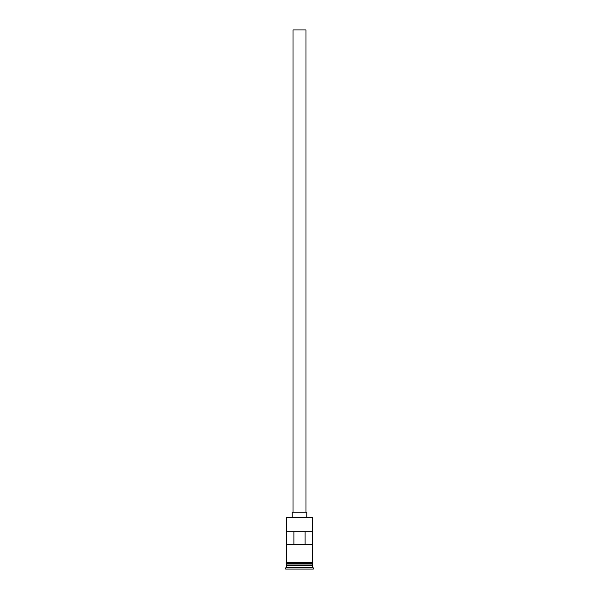 <?xml version="1.0" encoding="UTF-8"?>
<svg xmlns="http://www.w3.org/2000/svg" width="599" height="599" viewBox="0 0 599 599"><rect width="100%" height="100%" fill="white"/><g stroke="black" fill="none" stroke-linecap="round" stroke-linejoin="round"><path stroke-width="0.9" d="M286.509 517.416L312.491 517.416L286.509 517.416L286.509 562.558M293.008 512.22L293.008 29.95L305.992 29.95L305.992 512.22M292.192 517.087L292.192 512.22L306.808 512.22L306.808 517.087M286.674 565.314L312.326 565.314M286.509 563.367L286.674 565.156M312.491 563.367L312.326 565.156M312.491 565.478L312.491 567.103L286.509 567.103L285.701 567.912L285.701 569.05L313.299 569.05L313.299 567.912L285.701 567.912M312.491 567.103L313.299 567.912M312.453 544.693L312.453 531.702L286.547 531.702L286.547 544.693L312.453 544.693M312.491 517.416L312.491 562.558M312.491 564.992L286.509 564.992M286.509 565.478L286.509 567.103M286.427 562.558L312.573 562.558A0.404 0.404 0 0 1 312.978 562.963A0.404 0.404 0 0 1 312.573 563.367L286.427 563.367A0.404 0.404 0 0 1 286.023 562.963A0.404 0.404 0 0 1 286.427 562.558M293.899 544.693L293.899 531.702M305.101 531.702L305.101 544.693"/></g></svg>
